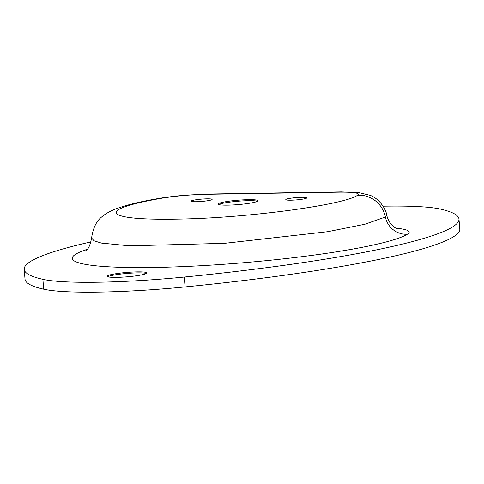 <?xml version="1.0" encoding="UTF-8"?>
<svg xmlns="http://www.w3.org/2000/svg" width="484" height="484" viewBox="0 0 484 484"><rect width="100%" height="100%" fill="white"/><g stroke="black" fill="none" stroke-linecap="round" stroke-linejoin="round"><path stroke-width="0.73" d="M107.684 276.757A19.989 2.196 175.2 0 1 110.068 275.91A19.989 2.196 175.2 0 1 130.105 273.212A19.989 2.196 175.2 0 1 146.446 273.502M218.738 204.532A19.989 2.196 175.2 0 1 221.115 203.685A19.989 2.196 175.2 0 1 241.159 200.987A19.989 2.196 175.2 0 1 257.5 201.277M458.971 219.071L459.8 228.932A319.821 35.096 175.2 0 1 185.082 286.927A131.43 14.423 175.2 0 1 43.711 289.208A319.821 35.096 175.2 0 1 25.029 279.195L24.2 269.328A319.821 35.096 -4.8 0 0 42.888 279.341A131.43 14.423 -4.8 0 0 184.253 277.06A319.821 35.096 -4.8 0 0 458.971 219.071A319.821 35.096 -4.8 0 0 440.289 209.058A131.43 14.423 -4.8 0 0 383.08 206.19M109.983 274.9A19.989 2.196 175.2 0 1 132.289 272.068A19.989 2.196 175.2 0 1 146.942 272.952A19.989 2.196 175.2 0 1 127.207 276.812A19.989 2.196 175.2 0 1 107.103 276.297A19.989 2.196 175.2 0 1 109.983 274.9M221.031 202.675A19.989 2.196 175.2 0 1 243.337 199.844A19.989 2.196 175.2 0 1 257.996 200.727A19.989 2.196 175.2 0 1 238.261 204.587A19.989 2.196 175.2 0 1 218.157 204.073A19.989 2.196 175.2 0 1 221.031 202.675M305.295 198.603A10.551 1.156 175.2 0 1 293.891 200.08A10.551 1.156 175.2 0 1 285.826 199.71A10.551 1.156 175.2 0 1 296.208 197.593A10.551 1.156 175.2 0 1 306.796 197.95A10.551 1.156 175.2 0 1 305.295 198.603M192.62 200.418A10.551 1.156 175.2 0 1 204.756 198.906A10.551 1.156 175.2 0 1 212.107 199.475A10.551 1.156 175.2 0 1 201.713 201.429A10.551 1.156 175.2 0 1 191.138 201.235A10.551 1.156 175.2 0 1 192.62 200.418M91.065 241.873A319.821 35.096 -4.8 0 0 24.2 269.328M85.117 251.208L85.105 251.22C84.494 250.319 88.796 252.66 91.603 237.983L94.005 240.784L101.319 243.071L129.561 245.848L224.618 243.325L327.626 231.709L364.845 224.255L385.385 217.001L386.728 215.259C386.317 209.717 379.45 198.573 370.079 195.312L358.559 192.511L341.287 191.912A26.65 13.921 89.1 0 0 339.562 192.148C354.276 192.027 360.29 193.049 357.591 195.221A26.65 25.888 58.3 0 1 385.385 217.001A21.096 20.497 -121.7 0 0 407.383 234.238A86.618 9.505 -4.8 0 0 395.9 228.176M341.722 191.906A26.65 13.921 89.1 0 0 341.353 191.9A26.65 13.921 89.1 0 0 341.293 191.9M341.353 191.9L207.448 194.054A26.65 13.921 89.1 0 0 207.382 194.06A26.65 13.921 89.1 0 0 205.658 194.308L339.562 192.148M357.591 195.221C344.705 204.647 252.424 217.316 184.64 218.962C143.923 219.96 121.151 218.127 116.335 213.468C114.405 209.034 129.186 204.012 160.676 198.392A26.65 16.607 -99.8 0 0 158.413 198.519A26.65 16.607 -99.8 0 0 158.359 198.531A26.65 16.607 -99.8 0 0 158.038 198.591M160.676 198.392C175.045 196.032 190.043 194.671 205.658 194.308M87.223 249.314A169.908 18.646 -4.8 0 0 189.317 266.327A169.908 18.646 -4.8 0 0 407.383 234.238M185.082 286.927L184.253 277.06M43.711 289.208L42.888 279.341M91.603 237.983C93.085 227.589 96.77 220.335 102.65 216.221C106.129 213.359 110.612 210.885 116.093 208.81C126.445 204.968 140.535 201.544 158.359 198.531M207.382 194.066L186.376 195.131C180.689 195.542 167.391 196.921 158.413 198.531M397.993 229.107L395.422 227.897C394.466 227.359 389.082 224.364 386.728 215.259"/></g></svg>
